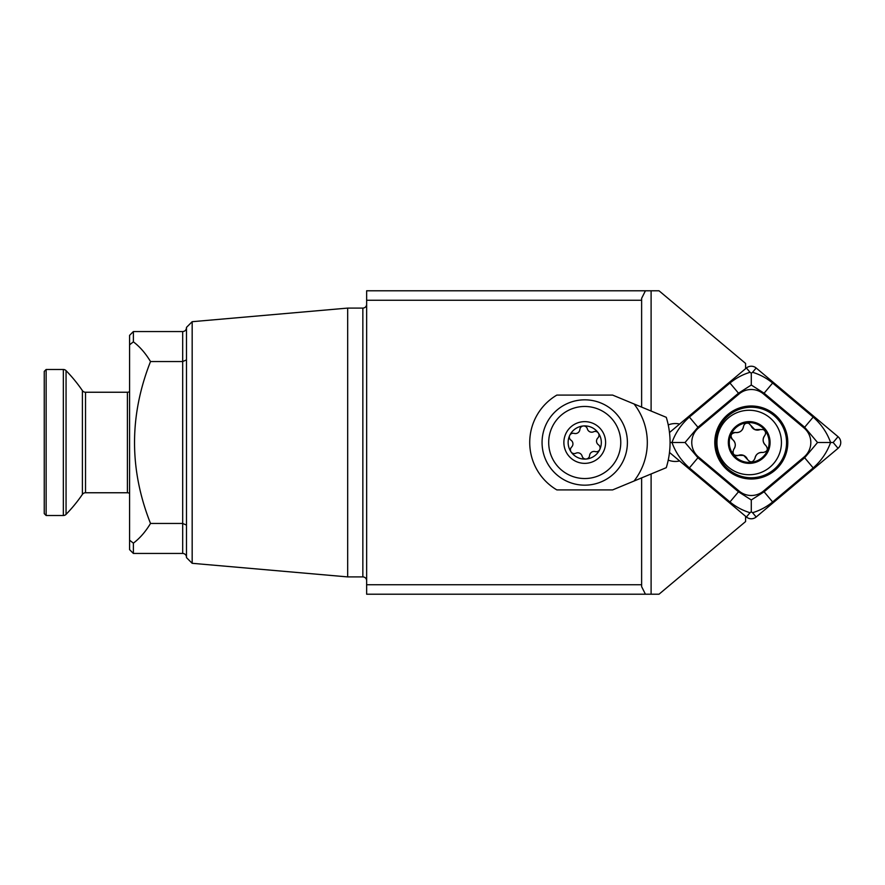 <?xml version="1.0" encoding="UTF-8"?>
<svg xmlns="http://www.w3.org/2000/svg" width="885" height="885" viewBox="0 0 885 885"><rect width="100%" height="100%" fill="white"/><g stroke="black" fill="none" stroke-linecap="round" stroke-linejoin="round"><path stroke-width="1.33" d="M192.167 563.303L192.167 321.697L186.481 327.384L186.481 557.616L192.167 563.303L347.683 576.909L362.85 576.909A3.794 3.794 0 0 1 366.644 580.704M362.85 576.909L362.85 308.091A3.794 3.794 0 0 0 366.644 304.296M362.85 308.091L347.683 308.091L347.683 576.909M192.167 321.697L347.683 308.091M186.481 557.229A3.794 3.794 0 0 0 182.686 553.446L133.381 553.446L129.586 549.651L129.586 335.349L133.381 331.554L133.381 341.853C139.786 346.666 145.505 353.226 150.516 361.545L182.686 361.545L186.481 359.918M186.481 525.082L182.686 523.455L150.516 523.455C145.505 531.774 139.786 538.334 133.381 543.147L129.586 540.193M679.625 460.963A18.961 18.961 0 0 1 668.241 460.089M667.943 423.539L668.241 424.933A18.961 18.961 0 0 1 679.625 424.037M645.419 290.789L641.625 298.367L641.625 300.269L366.644 300.269L366.644 290.789L651.106 290.789L651.106 411.038M745.601 368.669L745.601 363.447L659.015 290.789L651.106 290.789M651.106 473.962L651.106 594.211L659.015 594.211L745.601 521.553L745.601 516.331M366.644 594.211L366.644 584.731L641.625 584.731L641.625 586.633L645.419 594.211L366.644 594.211M366.644 300.269L366.644 584.731M651.106 594.211L645.419 594.211M133.381 553.446L133.381 543.147M129.586 344.807L133.381 341.853M150.516 361.545C129.21 415.64 129.21 469.603 150.516 523.455M641.625 300.269L641.625 407.111M641.625 477.889L641.625 584.731M63.333 369.488L46.142 369.488L46.142 515.512L63.333 515.512L63.333 369.488A3.794 3.794 0 0 1 66.054 370.638A149.819 149.819 0 0 1 82.394 390.595A3.794 3.794 0 0 0 85.524 392.243L127.396 392.243A3.794 3.794 0 0 0 129.586 391.546M46.142 515.512L44.25 513.621L44.25 371.379L46.142 369.488M129.586 493.454A3.794 3.794 0 0 0 127.396 492.757L85.524 492.757A3.794 3.794 0 0 0 82.394 494.405A149.819 149.819 0 0 1 66.054 514.362A3.794 3.794 0 0 1 63.333 515.512M600.096 447.633A3.794 3.794 0 0 0 598.47 444.823A4.491 4.491 0 0 1 597.884 437.909A3.794 3.794 0 0 0 593.614 431.769A4.491 4.491 0 0 1 587.341 428.816A3.794 3.794 0 0 0 579.885 429.435A4.491 4.491 0 0 1 574.177 433.396A3.794 3.794 0 0 0 570.991 440.177A4.491 4.491 0 0 1 571.577 447.091A3.794 3.794 0 0 0 571.102 451.969A16.594 16.594 0 0 0 601.269 441.106A16.594 16.594 0 0 0 569.719 435.431A16.594 16.594 0 0 0 571.102 451.969A3.794 3.794 0 0 0 575.847 453.231A4.491 4.491 0 0 1 582.131 456.184A3.794 3.794 0 0 0 589.587 455.565A4.491 4.491 0 0 1 595.284 451.604A3.794 3.794 0 0 0 600.096 447.633M620.639 439.48A36.031 36.031 0 0 0 581.711 406.591A36.031 36.031 0 0 0 548.822 445.52A36.031 36.031 0 0 0 587.751 478.409A36.031 36.031 0 0 0 620.639 439.48M563.944 444.248A20.864 20.864 0 0 0 586.478 463.286A20.864 20.864 0 0 0 605.528 440.752A20.864 20.864 0 0 0 582.983 421.714A20.864 20.864 0 0 0 563.944 444.248M747.405 459.359C750.502 462.988 753.024 462.623 754.971 458.253C756 454.116 758.655 452.202 762.903 452.489C767.594 451.615 768.545 449.248 765.735 445.387C762.671 442.423 762.328 439.17 764.706 435.63C766.244 433.13 765.757 431.106 763.246 429.535L754.739 429.568L748.887 423.395C745.922 422.665 744.108 423.782 743.444 426.747C742.404 430.884 739.76 432.798 735.512 432.511C730.811 433.384 729.871 435.752 732.68 439.613C735.745 442.577 736.088 445.83 733.698 449.37C732.116 453.872 733.698 455.863 738.444 455.366L743.665 455.432A6.837 6.837 0 0 0 743.665 455.432L747.405 459.359A6.837 6.837 0 0 0 738.444 455.366A3.905 3.905 0 0 1 732.802 451.693M745.281 423.661A3.905 3.905 0 0 1 748.887 423.395M736.53 472.136A32.236 32.236 0 0 0 778.844 455.178A32.236 32.236 0 0 0 761.885 412.864A32.236 32.236 0 0 0 719.56 429.822A32.236 32.236 0 0 0 736.53 472.136M730.025 434.292A20.864 20.864 0 0 0 740.999 461.682A20.864 20.864 0 0 0 768.39 450.708A20.864 20.864 0 0 0 757.416 423.318A20.864 20.864 0 0 0 730.025 434.292M741.376 460.808A19.912 19.912 0 0 0 767.516 450.332A19.912 19.912 0 0 0 757.04 424.192A19.912 19.912 0 0 0 730.899 434.668A19.912 19.912 0 0 0 741.376 460.808M733.698 449.37A6.837 6.837 0 0 0 732.68 439.613A3.905 3.905 0 0 1 731.11 437.533M732.935 432.942A3.905 3.905 0 0 1 735.512 432.511A6.837 6.837 0 0 0 743.444 426.747M751.011 425.641A6.837 6.837 0 0 0 759.972 429.634M764.706 435.63A6.837 6.837 0 0 0 765.735 445.387M762.903 452.489A6.837 6.837 0 0 0 754.971 458.253M727.824 414.534A36.506 36.506 0 0 0 723.333 465.964A36.506 36.506 0 0 0 774.762 470.466A36.506 36.506 0 0 0 779.254 419.036A36.506 36.506 0 0 0 727.824 414.534M739.108 491.064A18.961 18.961 0 0 0 763.478 491.064L804.045 457.025A18.961 18.961 0 0 0 804.045 427.975L763.478 393.936A18.961 18.961 0 0 0 739.108 393.936L698.542 427.975A18.961 18.961 0 0 0 698.542 457.025L739.108 491.064L738.488 491.794L751.288 499.97L764.098 491.794L763.478 491.064M669.491 452.456L746.42 517.006A7.589 7.589 0 0 0 756.166 517.006L838.04 448.308A7.589 7.589 0 0 0 838.04 436.692L756.166 367.994A7.589 7.589 0 0 0 746.42 367.994L669.491 432.544M772.627 501.961L764.098 491.794L804.664 457.755L817.541 442.5L804.664 427.245L764.098 393.205L751.288 385.03L738.488 393.205L697.922 427.245L685.045 442.5L671.992 442.5C675.498 432.688 681.295 424.214 689.393 417.078L729.959 383.039C735.977 378.094 742.67 374.51 750.026 372.297L751.288 373.204L752.56 372.297C759.916 374.51 766.609 378.094 772.627 383.039L813.193 417.078C821.291 424.214 827.088 432.688 830.595 442.5C827.088 452.312 821.291 460.786 813.193 467.922L772.627 501.961C766.609 506.906 759.916 510.49 752.56 512.703L751.288 511.795L750.026 512.703C742.67 510.49 735.977 506.906 729.959 501.961L689.393 467.922C681.295 460.786 675.498 452.312 671.992 442.5L670.067 442.5M817.541 442.5L833.161 442.5L838.04 436.692M685.045 442.5L697.922 457.755L698.542 457.025M751.288 499.97L751.288 511.795M751.288 373.204L751.288 385.03M584.731 399.832A42.668 42.668 0 0 0 542.062 442.5A42.668 42.668 0 0 0 584.731 485.168A42.668 42.668 0 0 0 627.399 442.5A42.668 42.668 0 0 0 584.731 399.832M556.864 395.086A54.992 54.992 0 0 0 556.864 489.914L612.608 489.914L634.047 481.031A62.581 62.581 0 0 0 634.047 403.969L612.608 395.086L556.864 395.086M634.047 481.031L666.272 467.678A85.336 85.336 0 0 0 666.272 417.322L634.047 403.969M182.686 553.446L182.686 331.554L133.381 331.554M66.054 514.362L66.054 370.638M82.394 494.405L82.394 390.595M85.524 492.757L85.524 392.243M127.396 492.757L127.396 392.243M773.955 469.515A35.267 35.267 0 0 0 778.302 419.833A35.267 35.267 0 0 0 728.632 415.485A35.267 35.267 0 0 0 724.284 465.167A35.267 35.267 0 0 0 773.955 469.515M750.026 372.297L746.42 367.994M752.56 372.297L756.166 367.994M750.026 512.703L746.42 517.006M752.56 512.703L756.166 517.006M833.161 442.5L838.04 448.308M689.393 467.922L697.922 457.755L738.488 491.794L729.959 501.961M689.393 417.078L698.542 427.975M729.959 383.039L739.108 393.936M772.627 383.039L763.478 393.936M813.193 417.078L804.045 427.975M813.193 467.922L804.045 457.025M182.686 331.554C184.976 331.355 186.237 330.094 186.481 327.771"/></g></svg>
